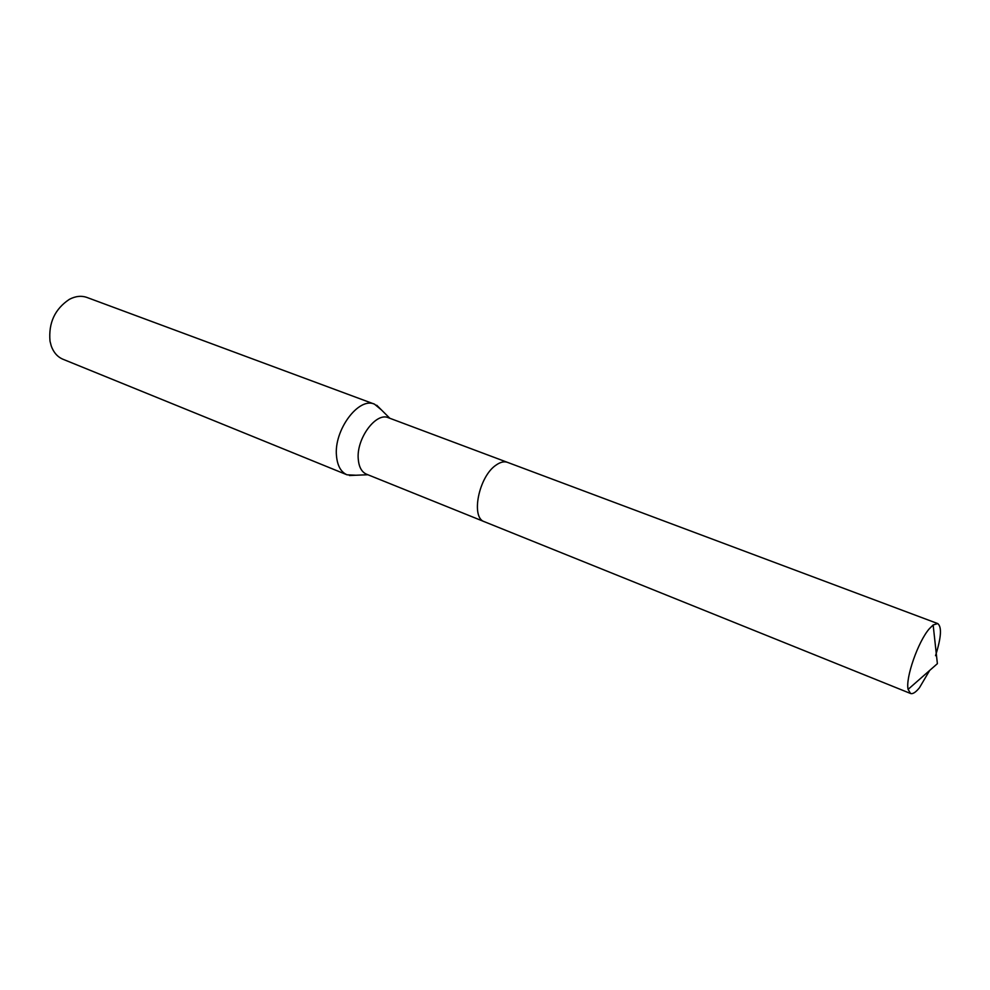 <?xml version="1.0" encoding="UTF-8"?>
<svg xmlns="http://www.w3.org/2000/svg" width="990" height="990" viewBox="0 0 990 990"><rect width="100%" height="100%" fill="white"/><g stroke="black" fill="none" stroke-linecap="round" stroke-linejoin="round"><path stroke-width="1.49" d="M507.202 462.256L388.451 417.755C376.052 411.828 356.252 438.62 358.256 459.075C358.912 467.008 361.659 472.057 366.51 474.198L484.122 521.606M381.373 409.872L374.492 404.155C358.739 396.656 333.729 430.192 336.489 455.87C337.392 465.77 340.907 472.082 347.02 474.804L355.954 475.237M374.492 404.155L86.984 297.47C81.415 295.49 75.562 296.109 69.411 299.314C54.871 308.979 48.399 322.938 50.007 341.191L51.257 346.017C53.621 352.539 57.519 356.945 62.964 359.246L347.02 474.804M935.538 655.689C941.255 637.523 941.973 626.818 937.716 623.564L933.149 624.962L929.325 628.749C918.114 641.52 905.355 678.051 908.102 689.362L910.54 693.483C912.755 694.25 915.738 692.332 919.462 687.728L929.66 670.453M937.716 623.564L507.511 462.367C504.133 461.154 500.296 462.082 496.027 465.127C478.814 476.45 470.51 517.832 484.419 521.73L910.54 693.483M389.812 418.263L376.72 405.232M367.859 474.742L349.396 475.509M908.102 689.362L937.382 663.671L933.149 624.962"/></g></svg>
